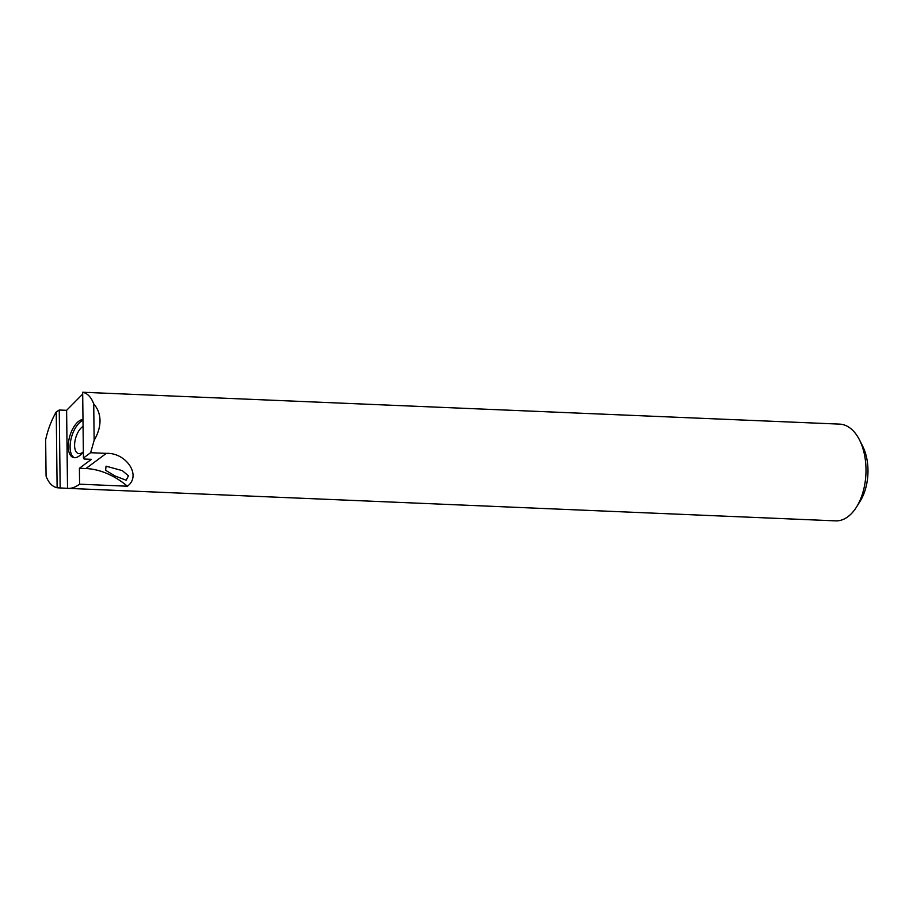 <?xml version="1.0" encoding="UTF-8"?>
<svg xmlns="http://www.w3.org/2000/svg" width="913" height="913" viewBox="0 0 913 913"><rect width="100%" height="100%" fill="white"/><g stroke="black" fill="none" stroke-linecap="round" stroke-linejoin="round"><path stroke-width="1.37" d="M859.464 439.849L862.625 446.092A39.613 23.167 92.4 0 1 866.403 456.705A39.613 23.167 92.4 0 1 860.308 500.917L856.622 506.863A48.412 28.326 -87.6 0 0 864.075 452.825A48.412 28.326 -87.6 0 0 859.464 439.849A48.412 28.326 -87.6 0 0 839.686 424.123L82.672 392.248C87.568 393.355 91.243 397.235 93.719 403.877L94.142 440.374L90.615 452.7L83.437 458.041L82.672 392.248M83.437 458.041L84.076 459.011L91.426 459.33L79.408 468.266L79.591 484.187C75.357 487.314 71.328 488.695 67.516 488.341L835.589 520.866A48.412 28.326 -87.6 0 0 856.622 506.863M115.106 475.993L105.6 470.298L106.056 466.166L122.308 470.629L128.448 475.833L126.154 480.238L115.106 475.993M74.261 457.687A19.801 9.575 106.9 0 1 70.643 440.899A19.801 9.575 106.9 0 1 80.709 421.726A19.801 9.575 106.9 0 1 83.003 420.414M82.969 452.118A14.528 7.019 106.9 0 1 82.661 452.346A14.528 7.019 106.9 0 1 78.301 453.499A14.528 7.019 106.9 0 1 74.877 441.618A14.528 7.019 106.9 0 1 82.375 426.85A14.528 7.019 106.9 0 1 83.072 426.382M82.992 419.421A19.801 9.575 -73.1 0 0 78.86 421.167A19.801 9.575 -73.1 0 0 68.646 441.299A19.801 9.575 -73.1 0 0 73.314 457.504A19.801 9.575 -73.1 0 0 79.26 455.941A19.801 9.575 -73.1 0 0 83.357 451.57M93.719 403.877C97.817 408.602 99.905 414.137 100.008 420.494C100.053 426.873 98.102 433.492 94.142 440.374M79.591 484.187L127.409 486.218C142.063 475.456 125.766 452.369 106.319 453.373L90.615 452.7M66.615 410.325L67.516 488.341L57.12 487.77C52.224 486.652 48.549 482.772 46.072 476.13L45.65 439.644C47.933 429.464 51.459 420.22 56.241 411.911L59.265 410.017L66.615 410.325L82.695 394.074M127.409 486.218A70.427 51.596 53.4 0 0 85.925 468.54L79.408 468.266M89.28 392.385L89.965 392.396M57.12 487.77L56.241 411.911M59.265 410.017L60.167 488.033M106.319 453.373L85.925 468.54"/></g></svg>
